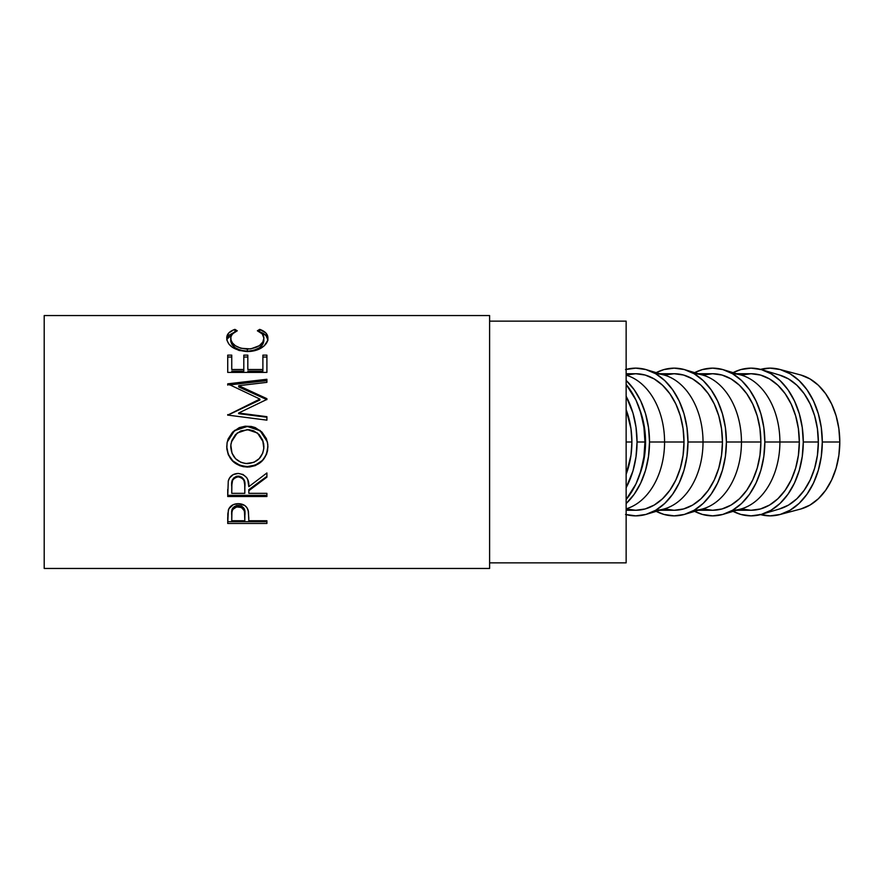 <?xml version="1.0" encoding="UTF-8"?>
<svg xmlns="http://www.w3.org/2000/svg" width="884" height="884" viewBox="0 0 884 884"><rect width="100%" height="100%" fill="white"/><g stroke="black" fill="none" stroke-linecap="round" stroke-linejoin="round"><path stroke-width="1.33" d="M631.894 442L626.137 442L626.137 321.135L489.603 321.135L626.137 321.135L626.137 562.865L489.603 562.865L626.137 562.865L626.137 442L631.894 442L630.966 428.685L626.137 409.668A68.267 48.266 -90 0 1 631.894 442A68.267 48.266 -90 0 1 626.137 474.321L630.966 455.315L631.894 442M44.2 568.456L489.603 568.456L489.603 315.544L44.2 315.544L44.2 568.456L44.2 315.544L489.603 315.544L489.603 568.456L44.2 568.456M266.902 521.671L227.729 521.671L266.902 521.671L266.902 523.472L227.729 523.472L227.829 513.726L228.857 508.753L233.343 504.598L238.238 503.67L244.68 505.438L246.923 507.659L248.415 511.427L248.824 520.742L266.902 520.742L266.902 523.472L227.729 523.472L228.326 510.101C229.829 505.957 233.133 503.814 238.238 503.67C243.465 503.814 246.78 506.046 248.183 510.366L248.824 518.532M266.902 495.327L227.729 495.327L266.902 495.327L266.902 493.338L266.902 496.532L227.729 496.532L228.271 481.018L229.542 477.979L233.232 474.575L238.205 473.448L243.012 474.476L246.68 477.614L247.785 479.736L248.824 486.675L266.902 472.962L266.902 477.15L248.824 490.719L248.824 493.338L266.902 493.338L266.902 496.532L227.729 496.532L228.271 481.018C229.663 476.211 232.978 473.68 238.205 473.448C245.796 474.609 249.332 479.017 248.824 486.675L266.902 472.962L266.902 477.15L248.824 490.719L248.824 493.338L248.824 489.637L266.902 476.377L248.824 489.637L248.824 490.719M226.823 448.928L227.066 442.84L228.16 438.895L232.614 432.121L239.321 427.591L245.255 426.198L251.343 426.464L255.233 427.58L261.907 432.055L266.416 438.674L267.819 444.564L267.565 450.619L266.46 454.486L262.007 461.117L255.377 465.592L249.509 466.995L243.476 466.719L239.597 465.625L232.835 461.337L228.304 454.763L226.823 448.928M266.902 399.634L266.902 398.673L238.724 385.689L266.902 398.673L266.902 399.413L238.658 413.027L266.902 416.673L266.902 420.154L227.729 415.082L259.874 399.071L227.729 383.833L266.902 379.269L266.902 382.352L238.724 385.689L238.724 386.938L266.902 399.634L238.724 386.938L238.724 385.689L266.902 382.352L266.902 380.65L229.221 384.949L266.902 380.65M266.902 372.418L266.902 355.125L262.891 355.125L262.891 369.512L247.818 369.512L247.818 355.125L243.807 355.125L243.807 369.512L231.752 369.512L231.752 355.125L227.729 355.125L227.729 372.418L266.902 372.418L227.729 372.418L227.729 355.125L231.752 355.125L231.752 369.512L243.807 369.512L243.807 355.125L247.818 355.125L247.818 369.512L262.891 369.512L262.891 355.125L266.902 355.125L266.902 372.418L266.902 357.048L262.891 357.048L266.902 357.048M233.951 329.71L234.923 329.367L237.277 330.793L232.359 333.953L230.846 337.113L231.033 340.207L232.591 343.103L235.398 345.732L240.824 348.263L250.713 348.915L259.366 345.666L262.824 342.042L263.896 338.119L262.228 333.909L257.366 330.793L259.697 329.367L265.863 332.981L267.797 336.727L267.532 340.749L264.128 345.942L257.973 349.633L248.99 351.489L239.111 350.484L232.448 347.335L228.912 344.097L227.055 340.517L226.845 336.749L228.735 332.981L233.951 329.71M637.044 442A75.538 53.416 90 0 1 626.137 487.725L632.977 470.907L636.016 456.741L637.044 442L644.955 442L637.044 442A75.538 53.416 90 0 0 626.137 396.275L632.977 413.093L636.016 427.259L637.044 442M626.137 499.548A75.538 53.416 -90 0 0 644.955 442L645.563 442L644.955 442A75.538 53.416 -90 0 0 626.137 384.452L635.95 400.032L640.889 413.093L643.928 427.259L644.955 442L643.928 456.741L640.889 470.907L635.95 483.968L626.137 499.548M779.699 514.598L800.429 509.096A68.267 48.266 -90 0 0 839.8 442L822.297 442A73.858 52.233 90 0 1 779.699 514.598A73.858 52.233 90 0 1 760.56 514.632M803.28 442A73.858 52.233 90 0 1 761.92 514.245A73.858 52.233 90 0 1 733.09 511.35L740.858 514.444L751.057 515.858L761.246 514.444L771.036 510.234L780.064 503.416L787.987 494.233L794.473 483.04L799.302 470.266L802.274 456.409L803.28 442L802.274 427.591L799.302 413.734L794.473 400.96L787.987 389.767L780.064 380.584L771.036 373.766L761.246 369.556L751.057 368.142L740.858 369.556L733.09 372.65A73.858 52.233 90 0 1 761.92 369.755A73.858 52.233 90 0 1 803.28 442L818.341 442L803.28 442M761.92 514.245L780.108 508.775A68.267 48.266 -90 0 0 818.341 442A68.267 48.266 -90 0 0 780.108 375.225L761.92 369.755M723.477 514.245A73.858 52.233 90 0 1 694.647 511.35L702.426 514.444L712.614 515.858L722.803 514.444L732.604 510.234L741.632 503.416L749.544 494.233L756.041 483.04L760.87 470.266L763.831 456.409L764.837 442L763.831 427.591L760.87 413.734L756.041 400.96L749.544 389.767L741.632 380.584L732.604 373.766L722.803 369.556L712.614 368.142L702.426 369.556L694.647 372.65A73.858 52.233 90 0 1 723.477 369.755A73.858 52.233 90 0 1 764.837 442L779.898 442L764.837 442A73.858 52.233 90 0 1 723.477 514.245L741.676 508.775A68.267 48.266 -90 0 0 779.898 442L799.324 442L798.396 455.315L795.644 468.122L791.191 479.924L785.18 490.266L777.876 498.764L769.522 505.073L760.472 508.952L751.057 510.267A68.267 48.266 -90 0 0 799.324 442L779.898 442A68.267 48.266 90 0 1 732.571 510.256M685.034 514.245L703.233 508.775A68.267 48.266 -90 0 0 741.455 442L760.881 442L759.953 455.315L757.212 468.122L752.748 479.924L746.748 490.266L739.433 498.764L731.09 505.073L722.029 508.952L712.614 510.267A68.267 48.266 -90 0 0 760.881 442L741.455 442A68.267 48.266 90 0 1 694.139 510.256L703.189 503.416L711.101 494.233L717.598 483.04L722.427 470.266L725.399 456.409L726.405 442A73.858 52.233 90 0 1 685.034 514.245A73.858 52.233 90 0 1 656.204 511.35L663.983 514.444L674.172 515.858L684.36 514.444L694.161 510.234M694.139 373.744A68.267 48.266 90 0 1 741.455 442L726.405 442L725.399 427.591L722.427 413.734L717.598 400.96L711.101 389.767L703.189 380.584L694.161 373.766L684.36 369.556L674.172 368.142L663.983 369.556L656.204 372.65A73.858 52.233 90 0 1 685.034 369.755A73.858 52.233 90 0 1 726.405 442L741.455 442A68.267 48.266 -90 0 0 703.233 375.225L685.034 369.755M646.602 514.245L664.79 508.775A68.267 48.266 -90 0 0 703.023 442L722.449 442L721.521 455.315L718.769 468.122L714.305 479.924L708.305 490.266L700.99 498.764L692.647 505.073L683.586 508.952L674.172 510.267A68.267 48.266 -90 0 0 722.449 442L703.023 442A68.267 48.266 90 0 1 655.696 510.256L664.746 503.416L672.658 494.233L679.155 483.04L683.984 470.266L686.956 456.409L687.962 442A73.858 52.233 90 0 1 646.602 514.245A73.858 52.233 90 0 1 626.137 514.61M626.137 369.39A73.858 52.233 90 0 1 646.602 369.755A73.858 52.233 90 0 1 687.962 442L703.023 442L687.962 442L686.956 427.591L683.984 413.734L679.155 400.96L672.658 389.767L664.746 380.584L655.718 373.766L645.917 369.556L635.729 368.142L625.541 369.556M664.58 442A68.267 48.266 90 0 1 626.137 508.83L626.347 508.775A68.267 48.266 -90 0 0 664.58 442L649.519 442A73.858 52.233 90 0 1 626.137 503.571L634.226 494.233L640.723 483.04L645.541 470.266L648.513 456.409L649.519 442L648.513 427.591L645.541 413.734L640.723 400.96L634.226 389.767L626.137 380.429A73.858 52.233 90 0 1 649.519 442L664.58 442A68.267 48.266 -90 0 0 626.347 375.225L626.137 375.17A68.267 48.266 90 0 1 664.58 442L684.006 442L664.58 442M626.137 510.267L635.729 510.267A68.267 48.266 -90 0 0 684.006 442A68.267 48.266 -90 0 0 635.729 373.733L645.154 375.048L654.204 378.927L662.547 385.236L669.862 393.734L675.873 404.076L680.326 415.878L683.078 428.685L684.006 442L683.078 455.315L680.326 468.122L675.873 479.924L669.862 490.266L662.547 498.764L654.204 505.073L645.154 508.952L635.729 510.267L626.314 508.952M639.861 474.189A68.267 48.266 -90 0 0 645.563 442A68.267 48.266 -90 0 0 639.861 409.811L644.635 428.685L645.563 442L644.635 455.315L639.85 474.211M625.541 514.444L635.729 515.858L645.917 514.444L655.718 510.234M626.314 375.048L635.729 373.733L626.137 373.733M655.696 373.744A68.267 48.266 90 0 1 703.023 442A68.267 48.266 -90 0 0 664.79 375.225L646.602 369.755M722.449 442A68.267 48.266 -90 0 0 674.172 373.733L683.586 375.048L692.647 378.927L700.99 385.236L708.305 393.734L714.305 404.076L718.769 415.878L721.521 428.685L722.449 442M659.829 510.267L674.172 510.267L664.757 508.952M664.757 375.048L674.172 373.733L659.829 373.733M760.881 442A68.267 48.266 -90 0 0 712.614 373.733L722.029 375.048L731.09 378.927L739.433 385.236L746.748 393.734L752.748 404.076L757.212 415.878L759.953 428.685L760.881 442M732.571 373.744A68.267 48.266 90 0 1 779.898 442A68.267 48.266 -90 0 0 741.676 375.225L723.477 369.755M698.261 510.267L712.614 510.267L703.2 508.952M703.2 375.048L712.614 373.733L698.261 373.733M799.324 442A68.267 48.266 -90 0 0 751.057 373.733L760.472 375.048L769.522 378.927L777.876 385.236L785.18 393.734L791.191 404.076L795.644 415.878L798.396 428.685L799.324 442M736.704 510.267L751.057 510.267L741.632 508.952M741.632 375.048L751.057 373.733L736.704 373.733M759.875 514.444L770.063 515.858L780.263 514.444L790.053 510.234L799.081 503.416L807.004 494.233L813.49 483.04L818.319 470.266L821.291 456.409L822.297 442L821.291 427.591L818.319 413.734L813.49 400.96L807.004 389.767L799.081 380.584L790.053 373.766L780.263 369.556L770.063 368.142L759.875 369.556M779.489 375.048L788.539 378.927L796.882 385.236L804.197 393.734L810.208 404.076L814.661 415.878L817.413 428.685L818.341 442L817.413 455.315L814.661 468.122L810.208 479.924L804.197 490.266L796.882 498.764L788.539 505.073L779.489 508.952M760.56 369.368A73.858 52.233 90 0 1 779.699 369.401A73.858 52.233 90 0 1 822.297 442L839.8 442A68.267 48.266 -90 0 0 800.429 374.904L779.699 369.401M800.948 375.048L809.998 378.927L818.352 385.236L825.667 393.734L831.667 404.076L836.12 415.878L838.872 428.685L839.8 442L838.872 455.315L836.12 468.122L831.667 479.924L825.667 490.266L818.352 498.764L809.998 505.073L800.948 508.952M245.818 463.559L253.885 462.376L259.2 458.63L262.736 453.161L263.83 448.376L262.714 440.221L259.222 434.608L253.785 430.862L248.957 429.679L240.835 430.873L235.453 434.663L231.973 440.265L230.823 445.083L232.006 453.194L235.575 458.708L241.012 462.398L245.818 463.559M241.52 476.951L243.829 479.36L244.868 485.703C245.575 480.421 243.354 477.194 238.205 476.067L238.205 476.841C243.354 478.034 245.575 481.316 244.868 486.708L244.813 493.338L244.702 483.415L243.829 480.211L241.531 477.747L238.205 476.841L234.956 477.758L232.691 480.167L231.895 483.327L231.752 493.338L244.813 493.338L231.752 493.338L231.752 486.543C231.011 481.239 233.166 478.001 238.205 476.841L238.205 476.067C233.177 477.172 231.022 480.344 231.752 485.559L232.768 479.205M244.813 520.742L244.448 510.996L241.553 507.493L236.592 506.897L232.746 509.527L231.906 512.245L231.752 520.742L244.813 520.742L231.752 520.742L231.752 515.018C231.067 510.466 233.232 507.692 238.26 506.709L238.26 505.283C233.243 506.212 231.078 508.919 231.752 513.405L232.746 508.035L236.592 505.471L238.26 505.283L238.26 506.709C243.376 507.736 245.586 510.598 244.89 515.273L244.813 520.742M263.609 443.392L263.896 446.74C263.089 456.962 257.62 462.597 247.476 463.625C237.243 462.663 231.663 457.039 230.746 446.74L231.055 443.414M231.387 441.989L237.232 433.016L247.299 429.602L257.465 433.016L263.288 442.011M244.89 513.648C245.586 509.051 243.365 506.256 238.26 505.283L241.553 506.046L243.862 508.134L244.89 515.25M226.812 339.29L234.956 331.876L228.735 335.401L226.757 339.754M230.812 341.5L230.746 340.561C231.475 346.738 237.011 350.285 247.354 351.18L240.824 350.34L235.398 347.865L231.917 344.362L230.812 341.5M249.045 351.125L247.354 351.18C257.785 350.263 263.299 346.672 263.896 340.417L262.824 344.263L259.366 347.799L253.94 350.329L249.045 351.125M263.797 339.346L263.896 340.417M267.885 339.732L265.863 335.39L259.697 331.854C265.178 333.721 267.918 336.572 267.907 340.406M231.752 357.048L227.729 357.048L231.752 357.048M243.807 371.114L231.752 371.114L243.807 371.114L243.807 369.512L243.807 371.114M247.818 357.048L243.807 357.048L247.818 357.048M262.891 371.114L247.818 371.114L262.891 371.114L262.891 369.512L262.891 371.114M259.874 400.021L227.729 415.193L259.874 400.021L259.874 399.071L259.874 400.021M266.902 417.237L238.658 413.668L266.902 417.237L266.902 420.154L227.729 415.082L259.874 399.071L227.729 383.833L266.902 379.269L266.902 382.352M266.416 438.762L261.896 432.265L255.222 427.9L251.332 426.806L245.266 426.552L239.321 427.911L232.602 432.353L228.149 438.983L227.066 442.829M227.232 442L234.47 430.707L247.299 426.464L234.481 430.442L227.232 442L226.735 446.906C227.995 459.371 234.912 466.089 247.487 467.083C260.029 465.934 266.835 459.105 267.907 446.597L267.432 441.989L260.139 430.475L247.299 426.464L260.117 430.718L267.443 442.022M263.299 459.326L266.46 454.21L267.907 446.497C266.835 458.73 260.029 465.415 247.487 466.531L255.377 465.072L262.007 460.697M245.476 466.443L247.487 466.531C234.912 465.548 227.995 458.973 226.735 446.796L228.304 454.475L232.835 460.918L239.597 465.106L245.476 466.443M233.652 478.001L236.503 476.288L239.973 476.299M234.923 331.854L234.923 329.367C229.42 331.268 226.691 334.185 226.735 338.141C227.608 345.92 234.393 350.384 247.089 351.545C252.371 351.556 257.023 350.429 261.056 348.141C265.764 345.18 268.051 341.843 267.907 338.108C267.918 334.185 265.178 331.268 259.697 329.367L259.697 331.854L259.697 329.367L257.366 330.793C261.664 332.506 263.841 334.948 263.896 338.119C263.31 344.506 257.796 348.174 247.354 349.125L247.354 351.18L247.354 349.125C237.011 348.208 231.475 344.594 230.746 338.263L230.746 340.561L230.746 338.263C230.746 335.003 232.912 332.517 237.277 330.793L234.923 329.367L234.923 331.854M247.818 369.512L247.818 355.125M231.752 369.512L231.752 355.125M227.729 372.418L227.729 357.048M227.729 385.126L227.729 383.833M227.729 415.193L227.729 414.596M266.902 398.673L266.902 399.413L238.658 413.027L238.658 413.668L238.658 413.027L266.902 416.673L266.902 420.154M266.902 493.338L248.824 493.338M266.902 476.377L266.902 472.962M227.729 495.327L227.729 489.36M266.902 520.742L248.824 520.742M227.729 521.671L227.729 517.449M244.868 486.686L244.868 485.703"/></g></svg>
